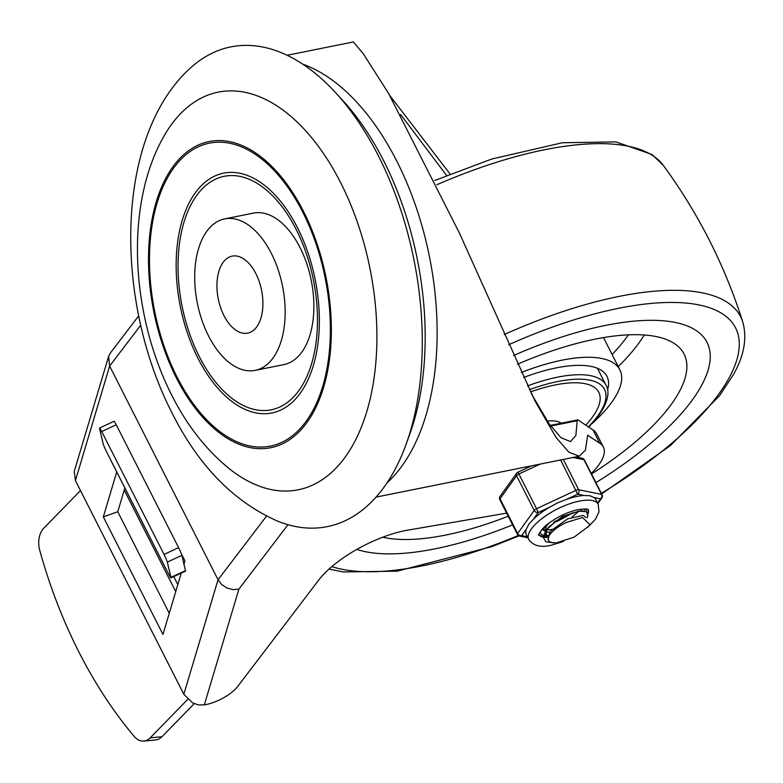 <?xml version="1.0" encoding="UTF-8"?>
<svg xmlns="http://www.w3.org/2000/svg" width="783" height="783" viewBox="0 0 783 783"><rect width="100%" height="100%" fill="white"/><g stroke="black" fill="none" stroke-linecap="round" stroke-linejoin="round"><path stroke-width="1.17" d="M303.432 211.273A156.179 87.784 -101.4 0 0 174.178 165.047A156.179 87.784 -101.4 0 0 176.42 377.993A156.179 87.784 -101.4 0 0 305.673 424.22A156.179 87.784 -101.4 0 0 303.432 211.273M162.972 137.906A202.817 113.995 78.6 0 1 340.664 182.703A202.817 113.995 78.6 0 1 362.04 425.433A202.817 113.995 78.6 0 1 229.566 468.929C206.174 449.922 186.912 425.365 171.79 395.268C131.153 315.48 124.517 207.045 162.972 137.906M187.499 70.754A244.668 137.524 78.6 0 1 335.31 92.365A244.668 137.524 78.6 0 1 378.571 156.169A244.668 137.524 78.6 0 1 406.103 444.284A244.668 137.524 78.6 0 1 278.151 521.361C233.872 502.001 198.461 465.807 171.937 412.768C114.661 301.044 114.621 140.725 187.499 70.754M335.31 92.365L342.788 100.498A231.788 130.281 78.6 0 1 383.768 160.936A231.788 130.281 78.6 0 1 409.861 433.89L406.103 444.284M224.692 218.888L253.398 213.113A77.263 43.427 78.6 0 1 300.055 247.614A77.263 43.427 78.6 0 1 283.877 364.604L255.16 370.379A77.263 43.427 -101.4 0 0 271.339 253.389A77.263 43.427 -101.4 0 0 224.692 218.888A77.263 43.427 -101.4 0 0 208.513 335.868A77.263 43.427 -101.4 0 0 255.16 370.379M296.189 229.478A119.114 66.956 78.6 0 1 297.902 391.892A119.114 66.956 78.6 0 1 199.322 356.637A119.114 66.956 78.6 0 1 197.619 194.223A119.114 66.956 78.6 0 1 296.189 229.478M198.011 358.35A122.334 68.757 78.6 0 1 196.259 191.551A122.334 68.757 78.6 0 1 297.501 227.765A122.334 68.757 78.6 0 1 299.253 394.563A122.334 68.757 78.6 0 1 198.011 358.35M177.095 377.112A154.525 86.854 78.6 0 1 174.873 166.417A154.525 86.854 78.6 0 1 302.757 212.154A154.525 86.854 78.6 0 1 304.978 422.849A154.525 86.854 78.6 0 1 177.095 377.112M255.894 273.668A39.277 22.081 78.6 0 1 247.673 333.137A39.277 22.081 78.6 0 1 223.958 315.598A39.277 22.081 78.6 0 1 232.179 256.129A39.277 22.081 78.6 0 1 255.894 273.668M591.263 473.441A64.803 23.744 153.1 0 0 597.4 466.717L598.789 464.887A64.803 23.744 153.1 0 0 603.36 447.054A64.803 23.744 153.1 0 0 599.768 443.227A1699.785 622.896 -26.9 0 1 587.681 435.162L585.43 450.108L579.293 456.215L568.83 452.163L555.842 437.149L535.004 400.994L459.308 232.825L388.574 93.392L363.381 53.89L353.368 41.949L287.136 55.27M389.944 95.732L450.088 174.061M506.63 513.129L405.672 530.512A70.852 25.966 153.1 0 0 318.779 580.017L237.621 686.554A25.751 9.435 -26.9 0 1 224.095 697.506A25.751 9.435 -26.9 0 1 206.262 704.504L204.324 704.886L238.903 589.119L233.001 589.628L226.962 588.023L221.706 584.549L218.046 579.743L183.819 694.296L192.638 702.928L198.549 704.935L204.324 704.886M138.66 315.882L110.344 353.045L108.563 356.559L109.63 366.043L218.046 579.743L266.514 516.124M446.613 175.47L400.602 114.484M531.422 393.82L549.069 423.789L561.019 437.736L570.445 441.573L575.848 435.602L577.218 420.735L577.648 419.894L579.019 420.471A1699.785 622.896 153.1 0 0 592.985 429.877A64.803 23.744 -26.9 0 1 596.577 433.694L603.36 447.054M550.694 426.069L577.218 420.735L577.648 419.894M181.274 573.078L162.952 634.436L103.317 516.897L117.753 511.749L169.265 613.285M181.216 553.464L184.945 560.804L183.946 564.151M124.859 487.975L117.753 511.749M103.317 516.897L116.736 471.973M108.563 356.559L74.258 471.395L75.413 480.596L183.819 694.296M165.193 567.313A12.88 4.718 -26.9 0 1 164.9 566.892A12.88 4.718 -26.9 0 1 164.753 566.5L168.795 574.419A6.44 0.529 65 0 0 170.547 577.511A6.44 0.529 65 0 0 170.958 577.903A6.44 0.529 65 0 0 170.948 577.414L167.317 562.125L181.852 555.333A6.44 0.529 -115 0 0 180.658 552.103A6.44 0.529 -115 0 0 178.583 547.63L116.236 424.758A6.44 0.529 -115 0 0 114.484 421.665A6.44 0.529 -115 0 0 114.073 421.274L99.539 428.066A6.44 0.529 65 0 1 99.95 428.458A6.44 0.529 65 0 1 101.702 431.55L116.236 424.758M164.753 566.5L110.54 459.65A12.88 4.718 153.1 0 0 110.687 460.042L164.9 566.892M194.213 703.672L161.924 736.754L150.199 737.85A19.321 13.174 84.6 0 1 143.876 741.051A19.321 13.174 84.6 0 1 142.203 741.051A19.321 13.174 84.6 0 1 134.157 736.392A422.947 288.389 84.6 0 1 78.75 651.71A422.947 288.389 84.6 0 1 39.718 550.253A19.321 13.174 84.6 0 1 39.15 537.921A19.321 13.174 84.6 0 1 43.819 528.153L80.483 490.598M170.958 577.903L185.493 571.11A6.44 0.529 -115 0 0 185.483 570.621L170.948 577.414M110.54 459.65L106.459 451.546A6.44 0.529 65 0 1 104.374 447.073A6.44 0.529 65 0 1 103.19 443.844L99.558 428.555A6.44 0.529 65 0 1 99.539 428.066M178.583 547.63L164.048 554.423A6.44 0.529 65 0 1 166.123 558.896A6.44 0.529 65 0 1 167.317 562.125M182.547 558.279L183.545 558.054M150.199 737.85L187.705 699.434M181.852 555.333L185.483 570.621M143.876 741.051L155.592 739.955A19.321 13.174 -95.4 0 0 161.924 736.754M164.048 554.423L101.702 431.55M690.107 402.961A209.257 76.685 153.1 0 0 707.049 342.416A209.257 76.685 153.1 0 0 513.531 355.541A209.257 76.685 153.1 0 1 707.049 342.416A209.257 76.685 153.1 0 1 690.107 402.961A209.257 76.685 153.1 0 1 595.912 482.612A209.257 76.685 153.1 0 0 690.107 402.961M356.823 549.412A209.257 76.685 153.1 0 0 512.591 524.884A209.257 76.685 153.1 0 1 356.823 549.412M607.588 389.914A104.628 38.338 153.1 0 0 606.972 376.398A104.628 38.338 153.1 0 0 523.592 377.484M592.046 423.574A119.114 43.652 153.1 0 0 610.241 404.302A119.114 43.652 153.1 0 0 619.882 369.84A119.114 43.652 153.1 0 0 521.263 372.502M591.517 473.95A183.496 67.24 153.1 0 0 669.22 407.16A183.496 67.24 153.1 0 0 683.843 353.622A183.496 67.24 153.1 0 0 517.465 364.232M382.779 537.207A183.496 67.24 153.1 0 0 508.196 516.222M547.248 421.107A43.456 15.924 -26.9 0 1 561.294 423.182M597.39 368.294A99.793 36.576 -26.9 0 1 597.918 369.233L606.052 385.265A99.793 36.576 -26.9 0 0 527.576 385.902M553.591 522.378L557.398 521.263L573.685 512.513M577.874 512.121L571.923 517.103M546.661 525.882L545.634 525.843M542.952 528.408L544.851 529.347M546.945 529.768L552.064 529.69M549.92 532.293L546.054 531.735M544.528 531.031L542.668 528.711M547.777 537.441L546.162 535.719L546.417 530.805L549.079 526.763L562.556 516.379L579.371 511.182M581.984 510.487L580.555 509.224M548.844 523.24L546.348 526.342L544.939 533.311L546.113 535.738M545.761 534.446L548.11 535.758M566.775 522.281L582.523 517.524L566.775 522.281A21.728 7.967 153.1 0 0 550.283 534.094A21.728 7.967 153.1 0 0 548.491 540.417A21.728 7.967 153.1 0 0 554.726 542.707L555.538 542.727M585.244 516.897L583.1 515.41L567.655 518.855L551.242 530.6L549.597 532.753L548.188 539.732M582.523 517.524L589.912 524.669L588.728 526.205L573.949 537.236L556.879 542.688M554.775 521.439L562.263 518.503L571.805 513.139M541.719 529.768L543.392 530.032M549.284 529.876L552.387 529.357M583.932 511.015L584.784 508.95M539.937 532.186L541.337 534.495L546.642 536.443M586.956 517.798L587.935 515.743L586.35 511.651L578.833 511.26L567.577 514.813L555.764 521.468L546.74 529.533L543.069 536.932L545.839 541.767L553.835 542.893M588.728 526.205L589.746 524.904M587.896 527.155L595.315 519.413L598.995 511.876L598.202 504.281L595.834 499.603A38.954 14.27 153.1 0 0 593.974 497.508L600.541 498.849A3.22 2.447 35.7 0 0 601.804 498.057A3.22 2.447 35.7 0 0 602.019 497.655M593.974 497.508L589.844 495.727L584.226 495.512A38.954 14.27 153.1 0 0 575.857 496.667A38.954 14.27 153.1 0 0 566.324 499.446L577.648 494.171A3.22 2.721 -78.4 0 0 578.94 492.135A3.22 2.721 -78.4 0 0 579.038 491.117A3.22 2.721 -78.4 0 0 578.676 489.737L563.31 459.435M518.082 472.423L517.866 472.227A3.22 3.22 0 0 0 516.614 473.275A3.22 2.447 35.7 0 0 516.398 473.666A3.22 2.447 35.7 0 0 516.574 475.731L534.192 510.457A3.22 1.184 -26.9 0 1 535.161 509.527A3.22 1.184 -26.9 0 1 536.58 508.696L518.082 472.423M566.324 499.446L557.75 502.774L549.529 507.267A38.954 14.27 153.1 0 0 533.448 519.168L528.907 524.111L526.391 528.985A38.954 14.27 153.1 0 0 526.352 534.858L528.731 539.526C533.595 546.074 541.376 547.904 552.044 544.997L563.486 541.445M527.331 536.766L521.644 535.601A3.22 2.447 -144.3 0 1 519.374 535.239A3.22 2.447 -144.3 0 1 518.522 534.652A3.22 2.447 -144.3 0 1 517.632 533.517L500.014 498.791A3.22 1.184 153.1 0 0 499.76 499.564A3.22 1.184 153.1 0 0 499.799 499.662A3.22 1.184 153.1 0 0 499.857 499.76M533.448 519.168L538.205 512.542L536.58 508.696L576.024 490.315A3.22 1.184 -26.9 0 1 577.521 489.796A3.22 1.184 -26.9 0 1 578.676 489.737L601.569 494.416A3.22 1.184 -26.9 0 1 602.058 494.729A3.22 1.184 -26.9 0 1 602.098 494.827M582.131 458.29A3.22 2.721 101.6 0 1 582.219 458.3A3.22 2.721 101.6 0 1 582.298 458.319A3.22 2.721 101.6 0 1 583.1 458.681A3.22 2.721 101.6 0 1 583.952 459.69L601.569 494.416A3.22 2.721 101.6 0 1 601.833 496.823A3.22 2.721 101.6 0 1 600.541 498.849L597.556 503.009M588.111 509.518A27.689 10.15 -26.9 0 1 587.769 512.914M545.692 527.429A25.751 9.435 -26.9 0 1 543.764 527.585M539.908 532.234A25.751 9.435 153.1 0 0 540.162 532.89A25.751 9.435 153.1 0 0 540.25 533.057M546.837 536.668A27.689 10.15 -26.9 0 1 538.91 534.476M586.467 511.72A25.751 9.435 153.1 0 0 586.095 509.586A25.751 9.435 153.1 0 0 585.713 508.999M386.988 482.896A225.347 126.67 -101.4 0 0 400.093 468.479A225.347 126.67 -101.4 0 0 426.148 241.761A225.347 126.67 -101.4 0 0 302.747 64.147M592.985 429.877L599.768 443.227M75.413 480.596L109.63 366.043L140.686 325.278M238.903 589.119L287.978 524.708M124.223 490.08L175.735 591.615M177.819 584.647L173.738 576.601M331.845 566.598A241.262 88.41 153.1 0 0 518.297 535.464M601.344 493.31A241.262 88.41 153.1 0 0 716.063 397.735A241.262 88.41 153.1 0 0 508.705 344.745M434.741 180.482L491.763 159.027L562.341 142.751L615.927 141.899L651.955 154.476L663.328 165.399A250.814 91.914 153.1 0 0 436.826 184.768M663.328 165.399C698.358 213.26 724.833 265.447 742.764 321.97A250.814 91.914 153.1 0 0 504.203 334.556M612.091 354.484A172.417 63.178 153.1 0 0 625 339.519A172.417 63.178 153.1 0 0 628.416 334.84M618.247 366.61A182.077 66.721 153.1 0 0 636.824 345.802A182.077 66.721 153.1 0 0 644.252 334.987M529.416 389.699A96.583 35.392 -26.9 0 1 596.715 417.329A96.583 35.392 -26.9 0 1 588.366 426.872M530.502 391.931A90.143 33.033 -26.9 0 1 591.498 418.386A90.143 33.033 -26.9 0 1 585.762 425.14M560.638 459.973L577.648 494.171L584.226 495.512M540.143 464.104L518.963 473.969A3.22 1.184 153.1 0 0 517.543 474.801A3.22 1.184 153.1 0 0 516.574 475.731L500.014 498.791A3.22 2.447 -144.3 0 1 499.838 496.735A3.22 2.447 -144.3 0 1 500.053 496.334A3.22 3.22 0 0 0 499.799 499.662L517.416 534.388A3.22 1.184 -26.9 0 1 517.377 534.29A3.22 1.184 -26.9 0 1 517.632 533.517L534.192 510.457A3.22 2.447 35.7 0 0 535.924 512.17A3.22 2.447 35.7 0 0 538.205 512.542L549.529 507.267M598.202 504.281A38.954 14.27 153.1 0 0 578.236 501.335A38.954 14.27 153.1 0 0 541.758 518.708A38.954 14.27 153.1 0 0 528.731 539.526M588.248 509.586A27.689 10.15 -26.9 0 1 588.072 513.687M547.591 537.314A27.689 10.15 -26.9 0 1 538.88 534.632M519.56 536.071A3.22 2.721 -78.4 0 0 519.638 536.091A3.22 2.721 -78.4 0 0 521.644 535.601L526.391 528.985M584.48 460.101A3.22 1.184 153.1 0 0 584.441 460.003A3.22 1.184 153.1 0 0 583.952 459.69L573.097 457.468M579.303 456.225L376.026 497.117M577.619 419.903L550.214 425.414M329.036 569.065L343.052 571.933L397.177 571.169L492.047 546.573L519.041 535.905M601.657 493.936L670.356 445.635L719.675 395.572L733.71 374.147C744.222 355.257 747.236 337.864 742.764 321.97M603.517 337.581L619.882 369.84M606.052 385.265C608.489 389.171 610.779 398.919 597.918 416.615L588.679 427.087M542.59 528.789L542.864 529.328M585.283 516.878L585.625 517.563M548.149 539.751L548.491 540.417M581.192 510.976L577.893 511.211M546.945 529.288L549.069 526.763M575.652 456.959L582.219 458.3A3.22 3.22 0 0 1 584.441 460.003L602.058 494.729A3.22 3.22 0 0 1 601.804 498.057L597.84 503.577M531.657 465.807L517.866 472.227M516.614 473.275L500.053 496.334M588.15 509.381L588.346 509.645C587.514 508.725 583.834 508.784 577.306 509.811C567.489 512.151 558.093 516.565 549.118 523.034C542.139 527.272 537.021 537.177 538.87 534.74L538.773 534.427M527.83 537.764L519.638 536.091A3.22 3.22 0 0 1 517.416 534.388"/></g></svg>
